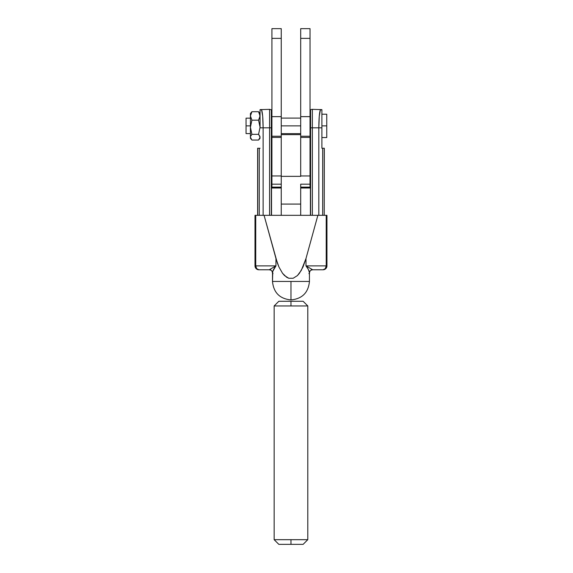 <?xml version="1.0" encoding="UTF-8"?>
<svg xmlns="http://www.w3.org/2000/svg" width="573" height="573" viewBox="0 0 573 573"><rect width="100%" height="100%" fill="white"/><g stroke="black" fill="none" stroke-linecap="round" stroke-linejoin="round"><path stroke-width="0.86" d="M300.696 186.948L300.696 204.088L300.696 184.184L310.029 184.184L300.696 184.184L300.696 187.142L310.029 187.142L310.029 175.954L300.696 175.954L300.696 137.405L310.029 137.405L300.696 137.405L300.696 136.231L300.696 175.954L310.029 175.954L310.029 136.231L300.696 136.231L300.696 116.641L300.696 136.231L310.029 136.231L310.029 116.641L300.696 116.641L310.029 116.641L310.029 38.37L300.696 38.37L300.696 116.641L300.696 28.65L310.029 28.65L300.696 28.65L300.696 38.37L310.029 38.37L310.029 28.65L310.029 187.099M271.917 187.099L271.917 184.184L281.25 184.184L281.25 204.088L300.696 204.088L281.25 204.088L281.25 184.184L271.917 184.184L271.917 187.142L281.25 187.142L281.25 175.954L271.917 175.954L271.917 184.184L271.917 137.405L281.25 137.405L271.917 137.405L271.917 136.231L271.917 175.954L281.25 175.954L281.25 136.231L271.917 136.231L271.917 116.641L271.917 136.231L281.25 136.231L281.25 116.641L271.917 116.641L281.25 116.641L281.25 38.37L271.917 38.37L271.917 116.641L271.917 28.65L281.25 28.65L271.917 28.65L271.917 38.37L281.25 38.37L281.25 28.65L281.25 186.948M274.152 539.68L307.794 539.68L307.794 305.946L274.152 305.946L274.152 539.68L274.152 305.946L307.794 305.946L307.794 539.68L290.969 539.68L290.969 544.35L303.124 544.35L290.969 544.35L290.969 539.68L274.152 539.68L278.822 544.35L290.969 544.35L278.822 544.35M290.969 301.283L278.822 301.283L290.969 301.283L290.969 305.946L290.969 301.283L303.124 301.283L290.969 301.283M310.416 165.805L310.416 215.326L310.416 188.001L300.696 188.001L300.696 215.326L300.696 188.001L310.416 188.001L310.416 165.805L310.029 165.805L310.416 165.79L310.029 165.79M271.53 188.001L281.25 188.001L281.25 215.326L281.25 188.001L271.53 188.001L271.53 165.805L271.53 215.326L271.53 188.001M271.917 165.805L271.53 165.805L271.917 165.805M271.917 165.79L271.53 165.805M310.609 125.881L310.029 125.881L310.609 125.881M300.696 125.881L281.25 125.881L300.696 125.881M271.917 125.881L271.33 125.881L271.917 125.881M250.422 125.881L246.053 125.881L246.053 133.595L246.053 125.881L250.422 125.881M308.926 273.665L309.449 272.784L309.449 281.443L272.497 281.443L309.449 281.443L309.449 272.784L308.496 269.69L305.989 265.886L305.989 258.516L303.038 266.925L299.414 273.285L297.408 275.592L293.161 278.263L288.785 278.263L284.537 275.592L282.532 273.285L278.908 266.925L275.957 258.516L275.957 265.886L272.748 271.401L272.497 281.443L272.497 272.784L273.02 273.665M290.969 281.443L290.969 299.915L290.969 281.443M310.609 109.765A3.889 3.889 0 0 1 312.364 109.35A3.889 3.889 0 0 0 310.609 109.765L310.609 215.326L310.609 127.822L312.364 127.822L312.364 109.35L312.364 127.822L310.609 127.822L310.609 109.765M326.753 114.213L326.753 137.549L326.753 125.881L321.89 125.881L326.753 125.881L326.753 114.213L321.89 114.213M259.648 113.11L258.573 111.706L251.905 111.706L250.422 115.939L251.905 120.172L250.422 127.256L251.905 134.34L258.573 134.34L260.056 137.191L258.573 140.048L251.905 140.048L258.573 140.048L259.949 137.928L259.949 136.467L258.573 134.34L260.056 127.256L258.573 120.172L259.949 117.021L259.648 113.783L258.573 111.706L251.905 111.706L250.824 113.11M260.056 113.533L258.573 111.706L260.056 115.939L258.573 120.172L251.905 120.172L258.573 120.172L260.056 127.256L258.573 134.34L251.905 134.34L250.422 127.256L250.422 137.191L251.905 140.048L250.422 137.191L250.422 138.222L251.296 139.354M250.422 113.533L251.905 111.706L250.422 115.939L250.422 113.533L250.422 127.256L251.905 120.172L250.422 115.939L250.422 138.229M250.422 114.564L250.53 115.295L250.422 114.564M259.949 115.295L260.056 114.564L259.949 115.295M251.905 134.34L250.53 136.467L251.905 134.34M259.182 139.354L260.056 138.229M260.056 113.891L260.056 110.102A3.889 3.767 -32.3 0 1 261.567 109.758L262.685 116.204L263.122 127.822L269.582 127.822L269.582 215.326L269.582 127.822L271.33 127.822L271.33 109.78L269.582 109.35L269.582 127.822L271.33 127.822L271.33 109.78L271.33 126.468M321.89 110.102A3.889 3.767 -147.7 0 0 320.379 109.758C319.412 112.387 318.896 118.41 318.824 127.822L312.364 127.822L312.364 215.326L312.364 127.822L321.89 127.822L321.89 109.851L321.89 148.242L321.89 127.822L318.824 127.822L318.824 215.326L318.824 127.822L319.261 116.204L320.429 109.572A3.889 3.839 -0 0 1 321.89 109.851L321.89 109.851A3.889 3.839 180 0 0 320.429 109.572L320.379 109.758A3.889 3.767 32.3 0 1 321.89 110.102L321.89 109.851M321.89 128.151L321.89 117.63M321.89 116.176L321.89 115.101M259.268 148.242L257.621 148.242L257.621 215.326L257.621 148.242L259.268 148.242L259.268 215.326L259.268 148.242L260.056 148.242L259.268 148.242M324.318 148.242L321.89 148.242L324.232 148.242L324.232 215.326L324.318 148.242M271.33 215.326L271.33 127.822L271.33 215.326M269.582 126.44L269.582 109.364L269.582 127.822L263.122 127.822C263.05 118.41 262.534 112.387 261.567 109.758L261.567 109.758A3.889 3.767 147.7 0 0 260.056 110.102L260.056 109.851A3.889 3.839 0 0 1 261.51 109.572L261.51 109.572A3.889 3.839 180 0 0 260.056 109.851M254.999 265.886C255.229 268.25 256.525 269.546 258.889 269.776L256.654 268.637L255.73 265.886L254.999 265.886L255.73 265.886A3.889 3.159 90 0 0 258.889 269.776A3.889 3.889 0 0 1 254.999 265.886L254.999 215.326L254.999 265.886M258.939 269.776L269.246 269.776L275.957 265.886L255.73 265.886L255.73 215.326L254.999 215.326L264.074 215.326L275.957 258.516L275.957 265.886C273.744 268.716 272.59 271.015 272.497 272.784C271.609 270.685 272.254 270.399 269.246 269.776L275.957 265.886L255.73 265.886L255.73 215.326L326.216 215.326L326.216 265.886L305.989 265.886L312.7 269.776L323.057 269.776A3.889 3.159 -90 0 0 326.216 265.886L325.292 268.637L323.057 269.776C325.421 269.546 326.717 268.25 326.947 265.886L326.216 265.886L326.947 265.886A3.889 3.889 0 0 1 323.057 269.776L323.007 269.776M311.304 269.776L312.7 269.776C309.692 270.399 310.337 270.685 309.449 272.784C309.356 271.015 308.202 268.716 305.989 265.886L312.7 269.776L323.057 269.776M322.678 215.326L322.678 148.242L322.678 215.326M257.714 215.326L257.714 148.242L257.714 215.326M326.947 215.326L326.216 215.326L326.216 265.886L305.989 265.886L305.989 258.516L317.872 215.326L305.989 258.516L301.298 270.384L297.408 275.592L293.161 278.263L288.785 278.263L286.629 277.253L282.532 273.285L278.908 266.925L277.339 262.95L264.074 215.326L326.947 215.326L326.947 265.886L326.947 215.326M258.889 269.776L270.642 269.776M263.122 215.326L263.122 127.822L260.056 127.822L263.122 127.822L263.122 215.326M321.89 111.055L321.89 112.544M321.89 115.997L321.89 116.713M321.89 117.809L321.89 119.17M321.89 120.316L321.89 121.777M321.89 122.994L321.89 124.491M321.89 125.723L321.89 126.554M260.056 126.576L260.056 125.752M260.056 124.491L260.056 122.966M260.056 121.791L260.056 120.294M260.056 119.17L260.056 117.752M260.056 116.727L260.056 116.011M260.056 111.119L260.056 127.822M246.053 118.16L246.053 125.881L246.053 118.16L250.422 118.16M281.25 136.231L281.25 176.355L300.696 176.355L300.696 136.231M281.25 137.835L281.25 176.355L300.696 176.355L300.696 137.835M307.794 305.946L303.124 301.283M307.794 539.68L303.124 544.35M274.152 305.946L278.822 301.283M310.609 133.659L310.029 133.659M300.696 133.659L281.25 133.659M271.917 133.659L271.33 133.659M250.422 133.595L246.053 133.595M309.449 281.443C308.353 292.66 302.193 298.82 290.969 299.915C279.753 298.82 273.593 292.66 272.497 281.443M326.753 137.549L321.89 137.549M321.89 109.636L312.364 109.35M260.056 109.636L269.582 109.35M310.609 118.102L310.029 118.102M300.696 118.102L281.25 118.102M271.917 118.102L271.33 118.102M281.25 134.626L300.696 134.626"/></g></svg>
